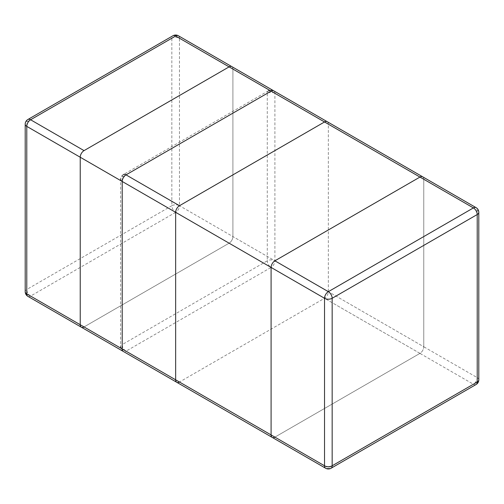 <?xml version="1.0" encoding="UTF-8"?>
<svg xmlns="http://www.w3.org/2000/svg" width="504" height="504" viewBox="0 0 504 504"><rect width="100%" height="100%" fill="white"/><g stroke="black" fill="none" stroke-linecap="round" stroke-linejoin="round"><path stroke-width="0.38" stroke-dasharray="2.52 1.89" d="M422.661 176.797A5.399 3.119 -60 0 1 423.776 179.273L423.776 346.771L423.776 179.273A5.399 3.119 120 0 0 422.661 176.797A5.399 3.119 -60 0 1 423.776 179.273L232.911 69.08L232.911 236.571A5.399 3.119 -60 0 1 229.099 243.186A5.399 3.119 120 0 0 232.911 236.571L232.911 69.08A5.399 3.119 120 0 0 231.796 66.604A5.399 3.119 -60 0 1 232.911 69.08L232.911 236.571A5.399 3.119 120 0 1 229.099 243.186L84.042 326.932L274.901 437.126L419.958 353.38A5.399 3.119 120 0 0 423.776 346.771A5.399 3.119 -60 0 1 419.958 353.38L229.099 243.186L84.042 326.932L274.901 437.126L419.958 353.38L229.099 243.186L84.042 326.932A5.399 3.119 120 0 1 81.339 327.203A5.399 3.119 120 0 0 84.042 326.932L30.599 296.081A5.399 3.119 -60 0 1 27.896 296.346M272.204 437.396A5.399 3.119 120 0 0 274.901 437.126L419.958 353.38A5.399 3.119 -60 0 0 423.776 346.771L179.474 205.72A5.399 3.119 -60 0 1 175.657 212.329A5.399 3.119 60 0 1 171.839 205.72L26.781 289.466L26.781 121.968L171.839 38.222L171.839 205.72A5.399 3.119 180 0 1 179.474 205.72L179.474 38.222L232.911 69.08A5.399 3.119 120 0 0 231.796 66.604M325.647 468.248A5.399 3.119 120 0 0 328.343 467.983L473.401 384.237A5.399 3.119 120 0 0 477.219 377.622L477.219 210.124L423.776 179.273L423.776 346.771L232.911 236.571M327.228 121.703A5.399 3.119 -60 0 1 328.343 124.173L328.343 291.671A5.399 3.119 -60 0 1 324.526 298.28L179.474 382.032L126.032 351.175A5.399 3.119 -60 0 1 123.329 351.446A5.399 5.399 0 0 1 120.632 346.771A5.399 3.119 180 0 1 122.214 344.566L122.214 177.068L267.271 93.322L267.271 260.814L122.214 344.566A5.399 3.119 -120 0 0 126.032 351.175L271.089 267.429A5.399 3.119 60 0 1 267.271 260.814A5.399 3.119 180 0 1 274.901 260.814L328.343 291.671M229.099 243.186L175.657 212.329L30.599 296.081A5.399 3.119 -120 0 1 26.781 289.466A5.399 3.119 180 0 0 25.2 291.671M27.896 119.498A5.399 3.119 -120 0 0 26.781 121.968A5.399 3.119 -0 0 0 25.2 124.173M178.353 35.752A5.399 3.119 -60 0 1 179.474 38.222A5.399 3.119 0 0 0 171.839 38.222A5.399 3.119 60 0 1 172.954 35.752M476.104 384.502A5.399 3.119 60 0 1 473.401 384.237L419.958 353.38M478.8 379.827A5.399 3.119 180 0 0 477.219 377.622L423.776 346.771M274.901 437.126L328.343 467.983A5.399 3.119 -120 0 0 331.046 468.248M478.8 212.329A5.399 3.119 0 0 0 477.219 210.124A5.399 3.119 120 0 0 476.104 207.654M423.776 179.273L232.911 69.08M328.343 124.173L274.901 93.322A5.399 3.119 0 0 0 267.271 93.322A5.399 3.119 60 0 1 268.386 90.846A5.399 5.399 0 0 1 273.785 90.846A5.399 3.119 -60 0 1 274.901 93.322L274.901 260.814A5.399 3.119 -60 0 1 271.089 267.429L324.526 298.28M268.386 90.846L123.329 174.598A5.399 3.119 -120 0 0 122.214 177.068A5.399 3.119 -0 0 0 120.632 179.273L120.632 346.771M123.329 174.598A5.399 5.399 0 0 0 120.632 179.273"/><path stroke-width="0.76" d="M274.901 260.814L419.958 177.068A5.399 3.119 -60 0 1 422.661 176.797A5.399 3.119 120 0 0 419.958 177.068L274.901 260.814A5.399 3.119 120 0 0 271.089 267.429A5.399 3.119 -60 0 1 274.901 260.814L419.958 177.068A5.399 3.119 -60 0 1 422.661 176.797L231.796 66.604A5.399 3.119 120 0 0 229.099 66.874L84.042 150.62A5.399 3.119 120 0 0 80.224 157.229L80.224 324.727A5.399 3.119 120 0 0 81.339 327.203A5.399 3.119 -60 0 1 80.224 324.727L80.224 157.229A5.399 3.119 -60 0 1 84.042 150.62L229.099 66.874A5.399 3.119 -60 0 1 231.796 66.604A5.399 3.119 120 0 0 229.099 66.874L84.042 150.62A5.399 3.119 120 0 0 80.224 157.229L80.224 324.727A5.399 3.119 120 0 0 81.339 327.203L27.896 296.346A5.399 3.119 -60 0 1 26.781 293.876L271.089 434.921A5.399 3.119 120 0 0 272.204 437.396A5.399 3.119 -60 0 1 271.089 434.921L271.089 267.429A5.399 3.119 -60 0 1 274.901 260.814L328.343 291.671A5.399 3.119 120 0 0 324.526 298.28L324.526 465.778L271.089 434.921A5.399 3.119 -60 0 0 272.204 437.396L81.339 327.203A5.399 3.119 -60 0 0 84.042 326.932M81.339 327.203L272.204 437.396A5.399 3.119 -60 0 0 274.901 437.126A5.399 3.119 -60 0 1 272.204 437.396L325.647 468.248A5.399 5.399 0 0 0 331.046 468.248A5.399 3.119 -120 0 0 332.161 465.778L477.219 382.032L477.219 214.534L332.161 298.28L332.161 465.778A5.399 3.119 180 0 1 324.526 465.778A5.399 3.119 120 0 0 325.647 468.248M179.474 382.032A5.399 3.119 -60 0 1 176.772 382.297A5.399 3.119 -60 0 1 175.657 379.827L175.657 212.329A5.399 3.119 -60 0 1 179.474 205.72L324.526 121.968A5.399 3.119 -60 0 1 327.228 121.703L273.785 90.846A5.399 3.119 -60 0 0 271.089 91.117L324.526 121.968M178.353 35.752L476.104 207.654A5.399 3.119 120 0 0 473.401 207.919L175.657 36.017A5.399 3.119 -60 0 1 178.353 35.752A5.399 5.399 0 0 0 172.954 35.752A5.399 3.119 60 0 1 175.657 36.017L30.599 119.763L84.042 150.62M25.2 124.173A5.399 3.119 -0 0 0 26.781 126.378A5.399 3.119 -60 0 1 30.599 119.763A5.399 3.119 -120 0 0 27.896 119.498A5.399 5.399 0 0 0 25.2 124.173L25.2 291.671A5.399 3.119 180 0 0 26.781 293.876L26.781 126.378L324.526 298.28A5.399 3.119 -0 0 0 332.161 298.28A5.399 3.119 -120 0 0 328.343 291.671L473.401 207.919A5.399 3.119 60 0 1 477.219 214.534A5.399 3.119 0 0 0 478.8 212.329A5.399 5.399 0 0 0 476.104 207.654M477.219 382.032A5.399 3.119 60 0 1 476.104 384.502A5.399 5.399 0 0 0 478.8 379.827A5.399 3.119 180 0 1 477.219 382.032M419.958 177.068L229.099 66.874M80.224 157.229L271.089 267.429M80.224 324.727L271.089 434.921M176.772 382.297L123.329 351.446A5.399 3.119 -60 0 1 122.214 348.97L175.657 379.827M120.632 346.771A5.399 3.119 180 0 0 122.214 348.97L122.214 181.472L175.657 212.329M120.632 179.273A5.399 3.119 -0 0 0 122.214 181.472A5.399 3.119 -60 0 1 126.032 174.863L271.089 91.117A5.399 3.119 60 0 0 268.386 90.846M123.329 174.598A5.399 3.119 -120 0 1 126.032 174.863L179.474 205.72M27.896 119.498L172.954 35.752M25.2 291.671A5.399 5.399 0 0 0 27.896 296.346M331.046 468.248L476.104 384.502M478.8 379.827L478.8 212.329"/></g></svg>
